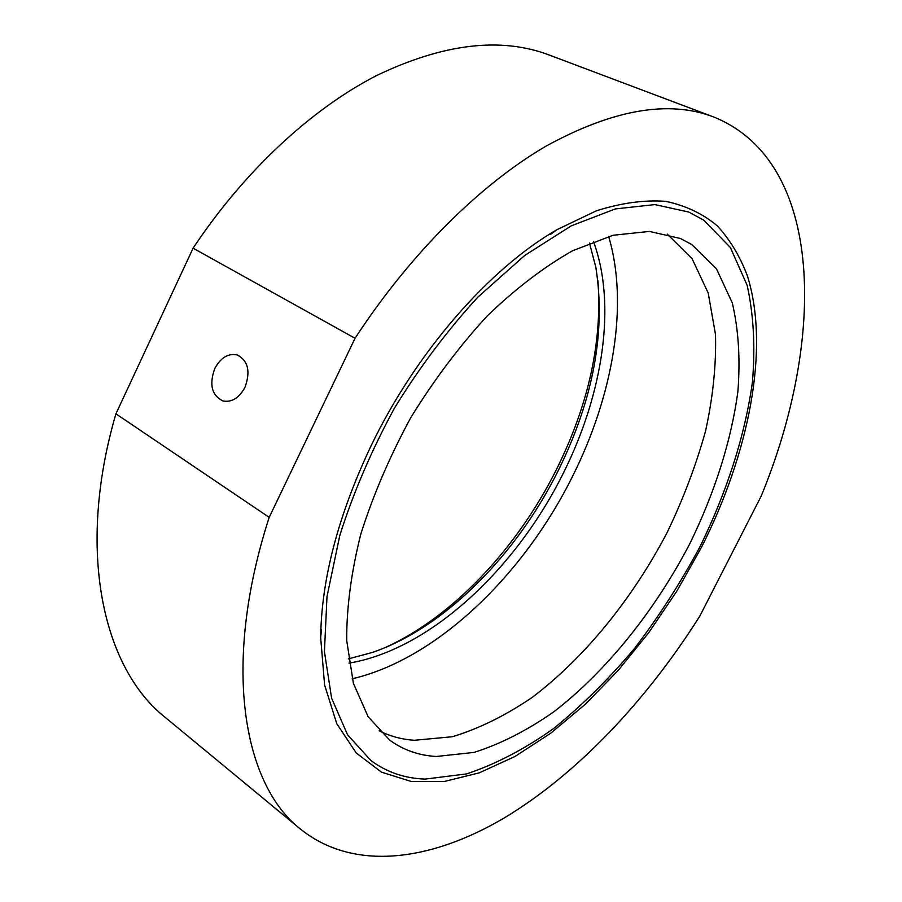 <?xml version="1.0" encoding="UTF-8"?>
<svg xmlns="http://www.w3.org/2000/svg" width="902" height="902" viewBox="0 0 902 902"><rect width="100%" height="100%" fill="white"/><g stroke="black" fill="none" stroke-linecap="round" stroke-linejoin="round"><path stroke-width="1.35" d="M701.35 547.525L676.861 591.092L648.989 632.325L618.253 670.355L585.229 704.338L550.547 733.36L514.918 756.519L479.165 772.879L444.258 781.493L411.301 781.504L381.512 772.168L356.234 752.978L336.818 723.799L324.585 684.956L320.661 637.387C321.462 579.163 338.182 515.504 370.812 446.377C415.89 352.276 489.324 268.57 557.019 229.66L596.29 210.843C621.377 202.916 644.49 199.748 665.653 201.349C685.43 205.487 702.59 213.594 717.124 225.68C730.068 239.706 740.215 256.619 747.566 276.429C769.981 348.995 748.942 453.627 701.35 547.525M385.233 647.557C453.492 616.652 517.816 547.435 557.041 468.296C588.769 403.938 602.401 341.384 597.936 280.635M589.446 243.021L595.816 267.139C605.952 331.124 593.539 398.718 558.575 469.931C516.733 554.493 445.261 627.431 372.458 652.428L348.375 658.888M214.755 368.625C209.005 384.703 211.778 395.482 223.042 400.984C231.893 402.529 239.21 397.951 245.006 387.229C250.7 371.398 248.106 360.642 237.226 354.96C228.138 353.099 220.652 357.654 214.755 368.625M352.175 678.8C437.233 658.967 523.904 574.642 572.804 475.85C612.999 395.426 628.998 304.436 608.624 236.425M348.995 663.139C430.288 649.564 516.248 568.621 563.536 472.727C602.829 394.129 616.878 304.741 593.448 241.454M355.05 338.273L193.096 248.185C244.69 170.523 311.855 108.714 376.799 75.441C443.57 43.51 501.072 36.723 549.318 55.056L713.561 116.944C668.686 99.75 612.74 109.537 545.744 146.293C480.405 184.459 410.568 253.315 355.05 338.273L269.191 517.353C221.678 664.357 242.717 784.199 300.637 829.242C354.182 872.02 431.303 860.993 504.241 817.945C577.539 773.86 646.621 700.38 699.873 615.987L761.085 496.325C825.274 341.136 825.578 161.909 713.561 116.944M300.637 829.242L165.303 717.462C103.234 668.664 75.791 551.212 115.918 413.815L193.096 248.185M115.918 413.815L269.191 517.353M425.158 779.091L466.526 773.916C495.378 764.332 524.265 749.314 553.208 728.839C581.666 705.826 608.681 679.138 634.241 648.797C658.652 616.867 680.503 582.951 699.817 547.052C726.662 492.402 744.939 435.869 752.426 382.11C755.391 346.999 753.632 314.719 747.138 285.28L730.349 247.475L703.774 220.178L688.7 212.026L654.886 204.596L615.277 208.937L571.259 225.85L524.738 255.446L478.071 296.95C447.64 329.997 419.813 366.979 394.602 407.873C371.635 450.087 353.381 492.593 339.817 535.427L326.998 596.56L324.427 651.627L331.62 698.227L347.552 734.769L370.79 760.42C386.642 772.213 404.761 778.437 425.158 779.091M691.676 244.476L680.446 238.5L649.429 231.419L613.067 235.264L572.68 250.711C544.289 266.744 515.831 288.46 487.317 315.847C459.468 346.109 434.02 379.945 410.962 417.355C389.946 455.961 373.236 494.871 360.811 534.074C351.216 572.42 346.515 607.903 346.718 640.521L353.37 683.242L368.106 716.695L389.675 740.102C403.363 750.092 418.945 755.549 436.433 756.474L474.159 752.392C500.587 743.97 527.163 730.428 553.862 711.791C606.696 670.919 654.796 610.778 689.68 543.951C714.508 493.293 731.263 440.977 737.892 391.468C740.418 359.199 738.546 329.67 732.289 302.88L716.425 268.751L691.676 244.476M379.167 730.789C390.036 736.269 401.796 739.437 414.446 740.283L452.33 736.731C478.815 728.726 505.413 715.647 532.09 697.471C584.857 657.581 632.708 598.409 667.209 532.383C683.288 498.885 696.073 465.105 705.556 431.043C712.952 397.308 716.267 365.152 715.523 334.586L708.194 292.97L692.082 258.682L667.153 234.013M321.574 629.258L320.661 637.387M237.824 355.174L237.226 354.96M550.423 234.497L557.019 229.66"/></g></svg>
